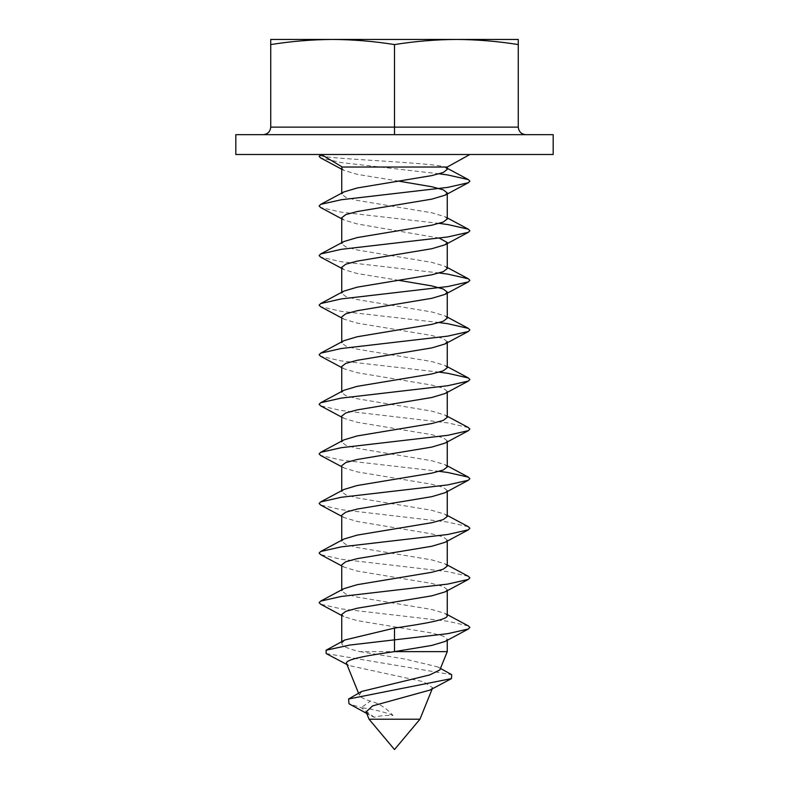 <?xml version="1.0" encoding="UTF-8"?>
<svg xmlns="http://www.w3.org/2000/svg" width="789" height="789" viewBox="0 0 789 789"><rect width="100%" height="100%" fill="white"/><g stroke="black" fill="none" stroke-linecap="round" stroke-linejoin="round"><path stroke-width="0.59" stroke-dasharray="3.94 2.96" d="M341.736 193.108L341.736 194.183L343.866 191.954M341.736 242.696L341.736 243.771L343.866 241.542M341.736 292.285L341.736 293.36L343.866 291.131M341.736 341.874L341.736 342.949L343.866 340.72M341.736 391.462L341.736 392.537L343.866 390.308M445.134 393.514L447.264 391.285L447.264 392.36M341.736 441.051L341.736 442.126L343.866 439.897M445.134 443.102L447.264 440.873L447.264 441.948M341.736 490.64L341.736 491.715L343.866 489.486M445.134 492.691L447.264 490.462L447.264 491.537M341.736 540.228L341.736 541.303L343.866 539.074M445.134 542.28L447.264 540.051L447.264 541.126M341.736 589.817L341.736 590.892L343.866 588.663M445.134 591.868L447.264 589.639L447.264 590.714M341.736 641.684L341.736 643.311C342.022 646.073 348.077 648.844 359.902 651.625L447.264 651.625M344.773 640.007L341.736 643.311M447.264 169.388L444.878 167.031L447.264 167.031M447.264 168.313L444.878 167.031C432.845 162.426 320.581 158.796 320.876 155.463L320.186 155.078M398.839 181.164L357.19 174.339L343.866 170.375L341.736 168.146M447.264 218.977L445.134 216.748L431.81 212.783L357.19 200.386L345.76 197.289L341.736 194.183M439.276 238.1L357.19 223.928L343.866 219.963L341.736 217.734M447.264 268.566L445.134 266.337L431.81 262.372L357.19 249.975L345.76 246.878L341.736 243.771M398.839 280.342L357.19 273.517L343.866 269.552L341.736 267.313M447.264 318.154L445.134 315.925L431.81 311.961L357.19 299.564L345.76 296.467L341.736 293.36M447.264 341.696L443.24 338.599L431.81 335.503L357.19 323.105L343.866 319.131L341.736 316.902M447.264 367.743L445.134 365.514L431.81 361.549L357.19 349.152L345.76 346.055L341.736 342.949M447.264 391.285L443.24 388.188L431.81 385.091L357.19 372.694L343.866 368.719L341.736 366.49M447.264 417.332L445.134 415.103L431.81 411.138L357.19 398.741L345.76 395.634L341.736 392.537M447.264 440.873L443.24 437.777L431.81 434.68L357.19 422.283L343.866 418.308L341.736 416.079M447.264 466.92L445.134 464.691L431.81 460.727L357.19 448.33L345.76 445.223L341.736 442.126M447.264 490.462L443.24 487.365L431.81 484.268L357.19 471.871L343.866 467.897L341.736 465.668M447.264 516.509L445.134 514.28L431.81 510.315L357.19 497.918L345.76 494.811L341.736 491.715M447.264 540.051L443.24 536.954L431.81 533.857L357.19 521.46L343.866 517.485L341.736 515.256M447.264 566.098L445.134 563.869L431.81 559.894L357.19 547.497L345.76 544.4L341.736 541.303M447.264 589.639L443.24 586.543L431.81 583.446L357.19 571.049L343.866 567.074L341.736 564.845M447.264 615.686L445.134 613.457L431.81 609.483L357.19 597.086L345.76 593.989L341.736 590.892M445.134 641.457L447.264 639.228L443.24 636.131L431.81 633.025L357.19 620.627L343.866 616.663L341.736 614.434M447.264 639.228L447.264 640.303M369.045 719.213L419.955 719.213M361.658 691.44L359.32 695.139C360.198 697.042 363.887 699.034 370.386 701.105C378.424 703.068 385.969 707.851 393.021 715.445C385.18 715.248 378.957 715.879 374.361 717.339L369.489 715.021L366.106 711.944M359.32 695.139L358.561 693.265M432.224 688.856L432.678 687.732L423.289 681.696L348.728 665.482L346.598 663.648M430.025 690.05L432.678 687.732M319.131 154.496L469.869 154.496L319.131 154.496M553.178 154.496L235.822 154.496M518.274 44.578C497.642 41.275 477.01 39.568 456.387 39.45L518.274 39.45L518.274 127.118L394.5 127.118L394.5 134.663L263.191 134.663L394.5 134.663M394.5 44.578C373.868 41.275 353.245 39.568 332.613 39.45L456.387 39.45C435.755 39.568 415.132 41.275 394.5 44.578L394.5 127.118L270.726 127.118C270.252 131.664 267.737 134.179 263.191 134.663M270.726 44.578L270.726 39.45L332.613 39.45C311.99 39.568 291.358 41.275 270.726 44.578L270.726 127.118M553.178 134.663L235.822 134.663M525.809 134.663C521.263 134.179 518.748 131.664 518.274 127.118M321.31 154.496L320.876 155.463M393.021 715.445A20.8 2.554 12.9 0 0 361.184 707.694L370.386 701.105M374.361 717.339L361.184 707.694L348.994 703.778M359.902 651.625L404.925 659.042L437.826 666.922L439.858 669.94M326.202 653.568L451.693 674.674M468.37 625.914L447.797 621.259L341.203 608.861L320.63 604.206M468.37 576.325L447.797 571.67L341.203 559.273L320.63 554.618M468.37 526.736L447.797 522.081L341.203 509.684L320.63 505.029M439.276 471.349L341.203 460.095L320.63 455.45M468.37 427.559L447.797 422.904L341.203 410.507L320.63 405.862M439.276 372.171L341.203 360.918L320.63 356.273M439.276 322.583L341.203 311.33L320.63 306.684M439.276 272.994L341.203 261.741L320.63 257.096M439.276 223.405L341.203 212.152L320.63 207.507M439.276 173.817L341.203 162.573L320.63 157.918M369.489 715.012L366.707 713.424M348.728 665.482L346.953 664.535M437.826 666.922L440.479 668.421M447.264 614.611L445.134 613.457M447.264 565.023L445.134 563.869M447.264 515.434L445.134 514.28M447.264 465.845L445.134 464.691M447.264 416.257L445.134 415.103M447.264 366.668L445.134 365.514M447.264 317.079L445.134 315.925M447.264 267.491L445.134 266.337M447.264 217.902L445.134 216.748M343.866 616.663L341.736 615.509M343.866 567.074L341.736 565.92M343.866 517.485L341.736 516.331M343.866 467.897L341.736 466.743M343.866 418.308L341.736 417.154M343.866 368.719L341.736 367.566M343.866 319.131L341.736 317.977M343.866 269.552L341.736 268.398M343.866 219.963L341.736 218.809M343.866 170.375L341.736 169.221"/><path stroke-width="1.18" d="M341.736 193.108L341.736 168.146L342.288 167.031L321.31 154.496L320.876 155.463M341.736 218.809L320.63 207.507L319.131 205.959L320.63 204.41L343.866 191.954L357.19 187.989L431.81 175.592L443.24 172.495L447.264 169.388L447.264 167.031L342.288 167.031M341.736 242.696L341.736 217.734L345.76 214.628L357.19 211.531L431.81 199.134L445.134 195.169L447.264 192.94L447.264 218.977L443.24 222.084L431.81 225.181L357.19 237.578L343.866 241.542L320.63 253.999L341.203 249.344L447.797 236.947L468.37 232.301L469.869 230.753L468.37 229.204L447.797 224.549L439.276 223.405M341.736 292.285L341.736 267.313L345.76 264.216L357.19 261.12L431.81 248.722L445.134 244.758L447.264 242.519L447.264 268.566L443.24 271.672L431.81 274.769L357.19 287.166L343.866 291.131L320.63 303.587L341.203 298.932L447.797 286.535L468.37 281.89L469.869 280.342L468.37 278.793L447.797 274.138L439.276 272.994M341.736 341.874L341.736 316.902L345.76 313.805L357.19 310.708L431.81 298.311L445.134 294.346L447.264 292.108L447.264 318.154L443.24 321.261L431.81 324.358L357.19 336.755L343.866 340.72L320.63 353.176L341.203 348.521L447.797 336.124L468.37 331.479L469.869 329.93L468.37 328.382L447.797 323.727L439.276 322.583M341.736 391.462L341.736 366.49L345.76 363.394L357.19 360.297L431.81 347.9L445.134 343.925L447.264 341.696L447.264 367.743L443.24 370.84L431.81 373.947L357.19 386.344L343.866 390.308L320.63 402.765L341.203 398.11L447.797 385.713L468.37 381.067L469.869 379.519L468.37 377.97L447.797 373.315L439.276 372.171M341.736 441.051L341.736 416.079L345.76 412.982L357.19 409.885L431.81 397.488L445.134 393.514L468.37 381.067M341.736 466.743L320.63 455.45L319.131 453.902L320.63 452.353L343.866 439.897L357.19 435.932L431.81 423.535L443.24 420.429L447.264 417.332L447.264 392.36M341.736 490.64L341.736 465.668L345.76 462.571L357.19 459.474L431.81 447.077L445.134 443.102L468.37 430.656L469.869 429.108L468.37 427.559L447.264 416.257M341.736 516.331L320.63 505.029L319.131 503.49L320.63 501.942L343.866 489.486L357.19 485.521L431.81 473.124L443.24 470.017L447.264 466.92L447.264 441.948M341.736 540.228L341.736 515.256L345.76 512.16L357.19 509.063L431.81 496.666L445.134 492.691L468.37 480.245L469.869 478.696L468.37 477.148L447.797 472.493L439.276 471.349M341.736 565.92L320.63 554.618L319.131 553.079L320.63 551.531L343.866 539.074L357.19 535.11L431.81 522.712L443.24 519.606L447.264 516.509L447.264 491.537M341.736 589.817L341.736 564.845L345.76 561.748L357.19 558.651L431.81 546.254L445.134 542.28L468.37 529.823L469.869 528.285L468.37 526.736L447.264 515.434M341.736 615.509L320.63 604.206L319.131 602.658L320.63 601.119L343.866 588.663L357.19 584.688L431.81 572.291L443.24 569.194L447.264 566.098L447.264 541.126M341.736 641.684L341.736 614.434L345.76 611.337L357.19 608.23L431.81 595.833L445.134 591.868L468.37 579.412L469.869 577.864L468.37 576.325L447.264 565.023M447.264 590.714L447.264 615.686C448.004 619.799 422.677 623.971 394.5 628.083L344.773 640.007L326.084 650.215L326.202 653.568L346.953 664.535M447.264 192.94L443.24 189.833L431.81 186.737L398.839 181.164M447.264 242.519L439.276 238.1M447.264 292.108L443.24 289.011L431.81 285.914L398.839 280.342M447.264 640.303L447.264 651.625L394.5 651.625L431.81 645.422L445.134 641.457L468.37 629.001L469.869 627.452L468.37 625.914L447.264 614.611M369.045 719.213L394.5 749.55L419.955 719.213L369.045 719.213L366.106 711.944L372.605 705.889L430.025 690.05L451.456 678.619L348.57 699.015L348.994 703.778L366.707 713.424M358.561 693.265L346.598 663.648C344.29 659.417 367.556 655.442 394.5 651.625L394.5 639.849L349.852 645.047L326.084 650.215M419.955 719.213L432.224 688.856M447.264 651.625L439.858 669.94L429.749 674.92L361.658 691.44L348.57 699.015M320.186 155.078L319.131 154.496M447.264 167.031L469.869 154.496M235.822 134.663L553.178 134.663L553.178 154.496L235.822 154.496L235.822 134.663M270.726 44.578C291.358 41.275 311.99 39.568 332.613 39.45L270.726 39.45L270.726 127.118C270.252 131.664 267.737 134.179 263.191 134.663M394.5 44.578C415.132 41.275 435.755 39.568 456.387 39.45L332.613 39.45C353.245 39.568 373.868 41.275 394.5 44.578L394.5 127.118L518.274 127.118L518.274 39.45L456.387 39.45C477.01 39.568 497.642 41.275 518.274 44.578M525.809 134.663C521.263 134.179 518.748 131.664 518.274 127.118M394.5 134.663L394.5 127.118L270.726 127.118M440.479 668.421L451.693 674.674L451.456 678.619M394.5 628.083L394.5 639.849L447.797 633.656L468.37 629.001M320.63 601.119L341.203 596.464L447.797 584.067L468.37 579.412M320.63 551.531L341.203 546.876L447.797 534.478L468.37 529.823M320.63 501.942L341.203 497.287L447.797 484.89L468.37 480.245M320.63 452.353L341.203 447.698L447.797 435.301L468.37 430.656M341.736 417.154L320.63 405.862L319.131 404.313L320.63 402.765M341.736 367.566L320.63 356.273L319.131 354.725L320.63 353.176M341.736 317.977L320.63 306.684L319.131 305.136L320.63 303.587M341.736 268.398L320.63 257.096L319.131 255.547L320.63 253.999M320.63 204.41L341.203 199.755L447.797 187.368L468.37 182.713L469.869 181.164L468.37 179.616L447.797 174.971L439.276 173.817M341.736 169.221L320.63 157.918L319.131 156.37L321.31 154.496M468.37 477.148L447.264 465.845M468.37 377.97L447.264 366.668M468.37 328.382L447.264 317.079M468.37 278.793L447.264 267.491M468.37 229.204L447.264 217.902M468.37 179.616L447.264 168.313M445.134 343.925L468.37 331.479M445.134 294.346L468.37 281.89M445.134 244.758L468.37 232.301M445.134 195.169L468.37 182.713"/></g></svg>
